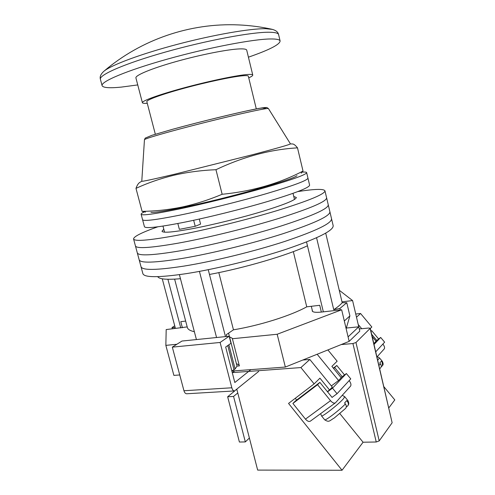 <?xml version="1.0" encoding="UTF-8"?>
<svg xmlns="http://www.w3.org/2000/svg" width="495" height="495" viewBox="0 0 495 495"><rect width="100%" height="100%" fill="white"/><g stroke="black" fill="none" stroke-linecap="round" stroke-linejoin="round"><path stroke-width="0.74" d="M139.175 259.844L141.001 266.656C142.139 270.493 156.513 270.301 184.128 266.075C213.574 261.323 254.603 251.287 285.033 241.35C316.225 230.831 331.73 223.313 331.551 218.796L333.154 225.609M141.032 266.768L142.851 273.556C144.064 277.664 158.48 277.707 186.108 273.673C215.572 269.113 256.552 259.102 286.908 249.022C318.013 238.33 333.438 230.571 333.185 225.745M137.313 252.914L139.151 259.745C140.209 263.303 154.539 262.876 182.135 258.458C211.575 253.52 252.654 243.447 283.159 233.659C314.436 223.313 330.017 216.037 329.911 211.829L329.88 211.718M141.001 266.656C142.139 270.493 156.513 270.301 184.128 266.075C213.574 261.323 254.603 251.287 285.033 241.35C316.225 230.831 331.73 223.313 331.551 218.796L329.911 211.829C330.017 216.037 314.436 223.313 283.159 233.659C252.654 243.447 211.575 253.52 182.135 258.458C154.539 262.876 140.209 263.303 139.151 259.745M135.451 245.965L137.288 252.821C138.272 256.094 152.559 255.432 180.143 250.823C209.571 245.699 250.693 235.595 281.278 225.949C312.636 215.777 328.296 208.742 328.265 204.85L328.241 204.744M133.582 238.998L135.426 245.879C136.335 248.874 150.573 247.97 178.138 243.169C207.554 237.854 248.731 227.719 279.397 218.221C310.835 208.222 326.576 201.434 326.62 197.858L326.595 197.759M137.288 252.821C138.272 256.094 152.559 255.432 180.143 250.823C209.571 245.699 250.693 235.595 281.278 225.949C312.636 215.777 328.296 208.742 328.265 204.85L329.911 211.829M163.808 229.216L162.001 231.208C162.756 233.139 173.108 232.254 193.05 228.566C213.722 224.625 241.925 217.639 263.148 211.186C285.033 204.386 296.09 199.813 296.319 197.468L293.776 196.515M157.825 226.803C141.904 232.427 133.817 236.468 133.563 238.924C134.392 241.634 148.587 240.49 176.133 235.496C205.543 229.989 246.764 219.823 277.503 210.474C309.029 200.648 324.85 194.108 324.968 190.847C323.798 188.713 314.777 188.954 297.891 191.565M135.426 245.879C136.335 248.874 150.573 247.97 178.138 243.169C207.554 237.854 248.731 227.719 279.397 218.221C310.835 208.222 326.576 201.434 326.62 197.858L328.265 204.85M228.566 333.154L237.018 366.053L235.113 368.998L231.833 370.941M325.71 233.151L342.2 302.73C340.294 304.895 337.479 307.209 333.741 309.684L316.577 237.761M196.422 339.57L179.394 274.657M216.556 337.516L199.429 271.396M172.365 328.859L172.019 327.548L175.224 327.665L162.261 278.803M321.354 312.073L319.727 305.304L306.745 306.832C291.072 315.581 259.887 325.463 233.461 329.825L226.289 334.7L226.741 336.476M194.356 331.7C190.142 330.796 187.803 329.367 187.333 327.412L174.624 279.143M182.377 327.733L180.774 321.663L185.668 321.088M323.346 311.85L307.457 245.768C287.836 255.16 244.301 268.036 209.472 274.465L208.246 269.695M307.457 245.768L306.547 241.975M342.2 302.73L346.772 302.711L339.898 308.447L340.251 309.944M339.898 308.447L333.741 309.684M234.03 369.833L227.78 345.56M225.472 336.606L209.472 274.465M180.458 278.716C166.648 279.879 159.081 279.199 157.757 276.662M180.768 327.913L167.91 279.279M346.772 302.711L349.891 315.897L346.141 328.661M218.821 272.615L233.461 329.825M293.337 251.633L306.745 306.832M172.019 327.548L174.735 325.809M344.316 320.983L349.891 315.897M141.125 214.261L142.56 219.669C143.222 221.463 155.585 219.959 179.654 215.177C205.004 210.016 240.217 201.279 266.663 193.576C293.857 185.501 307.618 180.347 307.952 178.126L307.933 178.07M142.572 219.718L144.416 226.636C145.14 228.678 157.546 227.391 181.628 222.769C206.99 217.775 242.16 209.063 268.538 201.23C295.657 193.001 309.356 187.636 309.616 185.142L309.604 185.074M177.841 223.505L179.363 229.346L195.216 226.295L200.574 224.117L199.281 219.062M144.107 212.015C142.046 212.999 141.05 213.735 141.112 214.217C141.719 215.808 154.05 214.149 178.113 209.23C203.451 203.946 238.701 195.185 265.19 187.58C292.446 179.623 306.263 174.642 306.646 172.637C306.529 172.105 305.112 171.926 302.402 172.099M142.56 219.669C143.222 221.463 155.585 219.959 179.654 215.177C205.004 210.016 240.217 201.279 266.663 193.576C293.857 185.501 307.618 180.347 307.952 178.126L309.616 185.142M195.216 226.295L193.669 220.287M187.203 326.904L166.19 329.559L165.85 345.368L173.887 375.396L179.741 374.956M176.87 344.272L165.85 345.368M312.271 310.266L312.184 310.897C312.716 312.234 315.736 312.63 321.249 312.085L341.661 309.783L277.175 334.255L232.396 338.729L232.372 338.339L229.513 336.841M339.23 290.219L352.582 300.576L341.983 301.832M341.661 309.783L348.09 336.878L358.757 326.811L359.778 331.161L349.154 341.371L285.343 367.055L231.858 371.052M348.09 336.878L349.154 341.371M237.025 366.083L239.363 365.904L232.396 338.729M277.175 334.255L285.343 367.055M352.582 300.576L358.757 326.811L346.327 328.049M239.135 365.013L236.4 363.664M250.872 369.629L234.816 382.524L225.671 347.051L230.986 343.295L229.173 336.229L220.108 342.46L231.827 387.783C232.44 389.868 233.349 390.92 234.556 390.932L258.668 371.442M220.108 342.46L172.322 347.137L183.954 390.747L231.827 387.783M172.322 347.137L181.981 341.043L229.173 336.229M234.556 390.932L186.776 393.766C185.501 393.76 184.561 392.752 183.954 390.747M140.029 182.278L139.516 182.593C138.179 183.596 136.997 185.52 135.983 188.372C147.764 182.933 160.318 178.577 173.634 175.31C186.949 172.217 201.057 170.348 215.956 169.692C243.503 156.655 270.691 149.379 297.501 147.863C295.676 145.567 294.148 144.28 292.935 144.008L290.447 143.884C289.86 144.583 277.28 148.178 252.716 154.663L174.766 174.184C153.048 179.32 142.053 181.665 141.78 181.226L144.453 139.714L145.214 138.111L151.86 135.333L172.538 129.3C201.026 121.454 243.893 111.109 259.151 108.356L266.749 107.477L268.438 108.566C267.244 108.108 256.385 110.243 235.874 114.97C216.055 119.58 190.371 126.064 171.777 131.15C153.914 136.069 144.806 138.922 144.453 139.714M297 175.682C292.749 179.821 226.679 198.439 183.354 207.349C165.398 211.062 154.595 212.732 150.95 212.367M301.17 173.201L303.027 171.06C279.013 183.596 252.054 191.33 222.15 194.275C208.593 199.955 195.166 204.225 181.863 207.077C168.479 209.781 155.22 211.204 142.09 211.353L145.462 212.126M292.935 144.008L292.397 143.971M135.983 188.372L142.09 211.353M297.501 147.863L303.027 171.06M215.956 169.692L222.15 194.275M248.428 57.179C269.261 49.946 279.824 44.556 280.114 40.998C279.731 39.588 276.563 38.907 270.617 38.963C253.322 39.062 208.092 47.699 167.372 59.122C126.584 70.538 100.343 81.755 102.118 85.709C103.183 87.794 109.537 88.265 121.182 87.12L137.746 84.923M278.623 34.706L278.598 34.588C278.345 33.907 278.079 30.597 271.229 29.112C260.494 26.804 249.647 25.412 238.677 24.923C190.111 22.721 141.05 39.557 104.092 71.094L104.092 71.094C111.585 64.925 141.248 53.831 177.594 44.272C213.92 34.7 250.365 28.444 265.71 28.698L272.603 29.415M248.738 77.845C251.559 76.57 252.896 75.63 252.753 75.023C252.537 74.355 250.303 74.225 246.052 74.627C234.568 75.71 207.065 81.557 182.612 88.228C158.109 94.904 141.601 101.005 142.399 102.743C142.634 103.307 144.255 103.492 147.269 103.294M246.733 50.187L246.714 50.125C246.43 49.166 244.115 48.758 239.784 48.9C228.077 49.271 200.357 54.722 175.849 61.634C151.297 68.539 134.918 75.438 135.927 77.956L142.393 102.706M248.348 76.23L248.335 76.187C248.131 75.568 246.034 75.45 242.043 75.834C231.375 76.861 206.143 82.238 183.75 88.351C161.314 94.465 146.124 100.07 146.848 101.679L155.331 134.244M375.915 341.074L380.686 337.448L374.041 344.44M375.755 351.79L384.627 342.175L380.686 337.448M378.65 338.995L371.702 330.672L370.99 331.384M370.959 331.248L371.702 330.672M382.882 344.068C384.46 346.166 384.937 347.762 384.299 348.845L376.961 356.957M371.677 334.323L376.763 340.424M381.181 366.826L382.53 365.601L382.115 361.987L381.397 361.133L379.739 363.021L380.457 363.887C381.527 365.403 381.54 366.77 380.5 367.989L379.714 368.756M349.173 380.587C350.912 382.969 351.37 384.819 350.553 386.15L335.431 402.831C334.075 403.549 332.442 402.831 330.524 400.678L317.561 384.695L319.875 382.394L332.114 397.46L332.393 397.163M344.539 374.932L336.804 365.496L333.339 368.144M330.524 400.678L305.471 419.123L292.904 403.45L317.561 384.695M319.875 382.394L295.323 401.08L292.904 403.45M305.471 419.123C307.333 421.226 308.96 421.901 310.353 421.152L335.431 402.831M333.587 368.447L336.804 365.496M334.713 367.581L342.175 376.701M324.658 419.785C329.243 422.662 329.175 420.899 334.23 418.015L345.498 408.499C346.611 407.181 346.568 405.671 345.38 403.97L344.588 402.992L346.673 400.616L347.465 401.587C348.511 403.029 348.666 404.39 347.917 405.671L346.253 407.088M332.065 397.405L337.052 393.723L350.751 378.879L346.382 373.546L341.036 377.555M327.554 391.842L332.51 388.142L346.382 373.546M337.052 393.723L332.51 388.142M236.851 389.392L257.66 470.095L342.045 470.25L288.548 403.431L314.127 383.891L319.937 378.161L329.546 389.986L332.312 387.09L309.833 359.475L300.904 367.568L232.52 372.605L234.797 370.835M309.833 359.475L302.785 360.032M341.228 344.563L352.923 343.536L355.967 342.521L370.266 328.284L368.763 328.024L359.259 328.952M356.493 317.19L360.564 313.496L355.744 314.016M327.894 349.928L337.138 361.202L331.891 366.374L341.21 377.765L338.586 380.507L331.365 385.927M329.546 389.986L327.368 391.619M317.147 354.253L338.586 380.507M314.127 383.891L300.904 367.568M355.967 342.521L379.213 440.897L392.133 422.761L370.142 328.55M388.841 407.855L394.8 399.904L383.903 386.719M370.266 328.284L392.133 422.761M379.213 440.897L376.237 441.992L363.064 442.227L342.045 470.25M370.316 328.494L371.838 326.991L360.564 313.496M373.744 343.165L373.954 343.425L376.045 341.228L372.215 336.637M358.213 324.51L361.709 328.711M363.064 442.227L339.867 413.616M295.249 398.314L296.654 400.065M234.809 390.889L227.651 396.773L239.401 442.035L245.328 441.917L233.566 396.452L237.767 392.95M227.651 396.773L233.566 396.452M236.95 389.788L236.325 389.825M245.328 441.917L249.387 438.007M235.113 368.998L228.882 344.78M172.613 129.282C194.009 123.397 224.786 115.743 244.437 111.406C264.342 107.099 270.357 106.376 262.468 109.234M268.457 108.603L290.447 143.884M280.114 40.998L278.598 34.588C278.184 33.072 274.991 32.286 269.014 32.237C251.633 32.033 206.297 40.485 165.553 52.012C124.74 63.521 98.555 75.073 100.423 79.342L102.094 85.616M379.498 357.922L377.735 360.28M382.115 361.987L382.332 361.338M378.923 365.378L380.457 363.887M320.649 413.628L321.515 415.88C321.639 417.563 338.735 404.223 343.45 398.735L344.743 396.705L342.28 395.295M347.867 400.535L347.465 401.587M345.38 403.97C339.397 410.25 324.831 421.319 324.64 419.76L321.533 415.905M376.237 441.992L352.923 343.536M324.968 190.847L326.62 197.858M162.979 226.085L164.575 232.155M293.015 193.366L294.488 199.466M312.562 311.454L311.312 306.294M306.646 172.637L307.952 178.126M141.78 181.201L139.516 182.593M252.753 75.023L246.714 50.125M248.335 76.187L256.299 108.9M104.092 71.094C98.944 75.593 100.299 78.631 100.423 79.342M382.536 365.601C382.425 365.143 384.033 365.062 382.35 361.35L379.51 357.935L377.202 356.685M347.917 405.677C348.146 404.706 349.718 404.533 347.886 400.56L344.743 396.705"/></g></svg>
